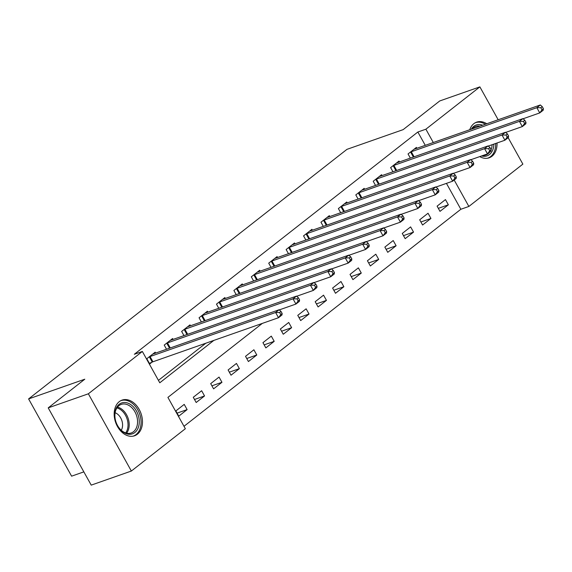 <?xml version="1.0" encoding="UTF-8"?>
<svg xmlns="http://www.w3.org/2000/svg" width="572" height="572" viewBox="0 0 572 572"><rect width="100%" height="100%" fill="white"/><g stroke="black" fill="none" stroke-linecap="round" stroke-linejoin="round"><path stroke-width="0.86" d="M119.255 401.658A18.897 13.449 -109.3 0 1 122.065 400.114A18.897 13.449 -109.3 0 1 140.183 411.411A18.897 13.449 -109.3 0 1 137.38 434.227A18.897 13.449 -109.3 0 1 134.577 435.778A18.897 13.449 -109.3 0 1 116.452 424.474A18.897 13.449 -109.3 0 1 119.255 401.658M469.755 129.73A18.897 13.449 -109.3 0 1 473.845 123.688A18.897 13.449 -109.3 0 1 476.655 122.143A18.897 13.449 -109.3 0 1 486.779 123.759M497.039 142.986A18.897 13.449 -109.3 0 1 491.97 156.256A18.897 13.449 -109.3 0 1 489.167 157.8A18.897 13.449 -109.3 0 1 479.729 156.606M83.841 471.871L71.6 476.169L28.6 398.92L346.961 149.349L403.16 129.63L439.732 100.958L479.872 86.873L498.176 119.762M508.151 137.688L522.865 164.128L468.876 206.449L454.161 180.008M183.998 426.297L460.853 209.266L468.876 206.449M262.319 323.394L167.911 397.397L185.342 428.721L131.353 471.042L88.36 393.793L142.349 351.465L159.781 382.782L213.842 340.404M88.36 393.793L48.22 407.872L91.22 485.127L131.353 471.042M460.853 209.266L446.439 183.369M445.459 199.592L437.101 206.142L440.004 211.361L448.362 204.812L445.459 199.592M428.042 213.242L419.684 219.798L422.586 225.018L430.945 218.461L428.042 213.242M410.624 226.898L402.266 233.447L405.169 238.667L413.535 232.118L410.624 226.898M393.207 240.547L384.849 247.104L387.759 252.323L396.117 245.767L393.207 240.547M375.797 254.204L367.431 260.753L370.341 265.973L378.7 259.423L375.797 254.204M358.379 267.853L350.021 274.41L352.924 279.629L361.282 273.073L358.379 267.853M340.962 281.51L332.604 288.059L335.507 293.279L343.865 286.729L340.962 281.51M323.545 295.159L315.186 301.716L318.089 306.935L326.455 300.379L323.545 295.159M306.127 308.816L297.769 315.365L300.679 320.585L309.037 314.035L306.127 308.816M288.717 322.465L280.351 329.022L283.262 334.241L291.62 327.685L288.717 322.465M271.3 336.122L262.941 342.671L265.844 347.89L274.202 341.341L271.3 336.122M253.882 349.771L245.524 356.327L248.427 361.547L256.785 354.99L253.882 349.771M236.465 363.427L228.106 369.977L231.009 375.196L239.375 368.647L236.465 363.427M219.047 377.077L210.689 383.633L213.599 388.853L221.957 382.296L219.047 377.077M201.637 390.733L193.272 397.283L196.182 402.502L204.54 395.953L201.637 390.733M184.22 404.383L175.861 410.939L178.764 416.159L187.123 409.602L184.22 404.383M425.268 145.338L417.853 132.018L134.32 354.282L142.349 351.465M158.43 380.366L205.82 343.221M416.895 148.277L416.409 147.397L408.043 153.947L410.367 158.115M399.485 161.933L398.991 161.047L390.633 167.603L392.95 171.764M382.067 175.583L381.574 174.703L373.216 181.252L375.532 185.421M364.65 189.239L364.157 188.352L355.798 194.909L358.115 199.07M347.233 202.888L346.739 202.002L338.381 208.558L340.697 212.72M329.815 216.545L329.329 215.658L320.963 222.215L323.287 226.376M312.405 230.194L311.912 229.308L303.553 235.864L305.87 240.025M294.988 243.851L294.494 242.964L286.136 249.521L288.452 253.682M277.57 257.5L277.077 256.613L268.718 263.17L271.035 267.331M260.153 271.157L259.659 270.27L251.301 276.827L253.618 280.988M242.735 284.806L242.249 283.919L233.884 290.476L236.207 294.637M225.325 298.455L224.832 297.576L216.473 304.132L218.79 308.294M207.908 312.112L207.414 311.225L199.056 317.782L201.373 321.943M190.49 325.761L189.997 324.882L181.639 331.431L183.955 335.6M173.073 339.418L172.58 338.531L164.221 345.088L166.538 349.249M155.655 353.067L155.169 352.188L146.804 358.737L149.714 363.956L151.98 362.183M48.22 407.872L84.792 379.207L28.6 398.92M417.853 132.018L425.883 129.2L479.872 86.873M433.297 142.521L425.883 129.2M436.479 186.865L436.121 187.144M384.234 227.82L383.876 228.099M366.816 241.477L366.459 241.756M349.399 255.126L349.042 255.405M297.154 296.089L296.796 296.368M279.737 309.738L279.379 310.017M438.316 208.337L448.362 204.812M177.077 413.127L187.123 409.602M194.494 399.478L204.54 395.953M211.912 385.821L221.957 382.296M229.329 372.172L239.375 368.647M246.739 358.515L256.785 354.99M264.157 344.866L274.202 341.341M281.574 331.209L291.62 327.685M298.992 317.56L309.037 314.035M316.409 303.904L326.455 300.379M333.819 290.254L343.865 286.729M351.237 276.598L361.282 273.073M368.654 262.948L378.7 259.423M386.071 249.292L396.117 245.767M403.489 235.643L413.535 232.118M420.899 221.986L430.945 218.461M543.4 108.709L542.235 106.621L540.847 107.715L542.006 109.803L543.4 108.709L543.228 110.189L539.746 112.92L536.843 107.7L411.289 151.752A2.424 0.4 -29.1 0 0 410.589 152.045L410.31 152.173M540.847 107.715L536.843 107.7L540.326 104.969L414.772 149.02A2.424 0.4 -29.1 0 1 414.271 149.156L414.142 149.17M542.006 109.803L539.746 112.92L523.08 118.769M542.235 106.621L540.326 104.969M525.983 122.365L524.824 120.277L523.43 121.371L524.588 123.459L525.983 122.365L525.811 123.845L522.329 126.576L519.426 121.357L393.872 165.408A2.424 0.4 -29.1 0 0 393.171 165.694L392.9 165.823M523.43 121.371L519.426 121.357L522.908 118.626L397.354 162.677A2.424 0.4 -29.1 0 1 396.854 162.805L396.725 162.827M524.588 123.459L522.329 126.576L505.662 132.425M524.824 120.277L522.908 118.626M508.565 136.014L507.407 133.927L506.013 135.021L507.178 137.108L508.565 136.014L508.401 137.494L504.912 140.226L502.009 135.006L376.455 179.057A2.424 0.4 -29.1 0 0 375.754 179.351L375.482 179.479M506.013 135.021L502.009 135.006L505.491 132.275L379.937 176.326A2.424 0.4 -29.1 0 1 379.443 176.462L379.308 176.476M507.178 137.108L504.912 140.226L488.245 146.075M507.407 133.927L505.491 132.275M491.155 149.671L489.989 147.583L488.595 148.677L489.761 150.765L491.155 149.671L490.983 151.151L487.501 153.882L484.591 148.663L359.037 192.714A2.424 0.4 -29.1 0 0 358.337 193L358.065 193.129M488.595 148.677L484.591 148.663L488.073 145.931L362.526 189.983A2.424 0.4 -29.1 0 1 362.026 190.111L361.89 190.133M489.761 150.765L487.501 153.882L470.827 159.731M489.989 147.583L488.073 145.931M473.738 163.32L472.572 161.232L471.178 162.326L472.343 164.414L473.738 163.32L473.566 164.8L470.084 167.532L467.174 162.312L341.627 206.363A2.424 0.4 -29.1 0 0 340.926 206.656L340.647 206.785M471.178 162.326L467.174 162.312L470.663 159.581L345.109 203.632A2.424 0.4 -29.1 0 1 344.609 203.768L344.473 203.782M472.343 164.414L470.084 167.532L453.41 173.38M472.572 161.232L470.663 159.581M471.328 129.179A16.352 11.64 -109.3 0 1 482.639 125.211M480.022 126.126A15.144 10.782 70.7 0 0 475.804 126.419A15.144 10.782 70.7 0 0 472.336 128.829M487.68 158.194A18.776 13.363 70.7 0 0 487.837 158.137A18.776 13.363 70.7 0 0 495.667 143.472M485.371 124.253A18.776 13.363 70.7 0 0 475.403 122.708A18.776 13.363 70.7 0 0 475.246 122.765L475.403 122.708M493.865 144.101A16.352 11.64 -109.3 0 1 481.581 155.956M483.083 155.427A15.144 10.782 70.7 0 0 485.835 154.991A15.144 10.782 70.7 0 0 489.589 152.238M491.105 149.585A15.144 10.782 70.7 0 0 492.134 144.709M134.878 432.489A16.352 11.64 -109.3 0 1 117.632 425.768A16.352 11.64 -109.3 0 1 119.19 404.304A16.352 11.64 -109.3 0 1 136.436 411.025A16.352 11.64 -109.3 0 1 134.878 432.489M118.969 405.627A15.144 10.782 70.7 0 0 116.724 423.909A15.144 10.782 70.7 0 0 131.245 432.968A15.144 10.782 70.7 0 0 133.49 431.724A15.144 10.782 70.7 0 0 135.736 413.442A15.144 10.782 70.7 0 0 121.221 404.39A15.144 10.782 70.7 0 0 118.969 405.627M133.247 436.114L133.097 436.164A18.776 13.363 70.7 0 0 133.247 436.114A18.776 13.363 70.7 0 0 136.043 434.577A18.776 13.363 70.7 0 0 138.824 411.904A18.776 13.363 70.7 0 0 120.821 400.679A18.776 13.363 70.7 0 0 120.656 400.736L120.821 400.679M115.122 412.741A10.782 7.672 -109.3 0 1 121.271 430.251M456.32 176.977L455.155 174.889L453.768 175.983L454.926 178.071L456.32 176.977L456.149 178.457L452.666 181.188L449.764 175.969L324.21 220.02A2.424 0.4 -29.1 0 0 323.509 220.306L323.23 220.434M453.768 175.983L449.764 175.969L453.246 173.237L327.692 217.288A2.424 0.4 -29.1 0 1 327.191 217.417L327.062 217.431M454.926 178.071L452.666 181.188L436 187.037M455.155 174.889L453.246 173.237M438.903 190.626L437.744 188.538L436.35 189.632L437.508 191.72L438.903 190.626L438.731 192.106L435.249 194.838L432.346 189.618L306.792 233.669A2.424 0.4 -29.1 0 0 306.091 233.962L305.82 234.091M436.35 189.632L432.346 189.618L435.828 186.887L310.274 230.938A2.424 0.4 -29.1 0 1 309.774 231.074L309.645 231.088M437.508 191.72L435.249 194.838L418.582 200.686M437.744 188.538L435.828 186.887M421.485 204.283L420.327 202.195L418.933 203.289L420.098 205.377L421.485 204.283L421.321 205.763L417.832 208.494L414.929 203.274L289.375 247.326A2.424 0.4 -29.1 0 0 288.674 247.612L288.402 247.74M418.933 203.289L414.929 203.274L418.411 200.543L292.857 244.594A2.424 0.4 -29.1 0 1 292.363 244.723L292.228 244.737M420.098 205.377L417.832 208.494L401.165 214.343M420.327 202.195L418.411 200.543M404.075 217.932L402.91 215.844L401.515 216.938L402.681 219.026L404.075 217.932L403.903 219.412L400.421 222.143L397.511 216.924L271.957 260.975A2.424 0.4 -29.1 0 0 271.257 261.268L270.985 261.397M401.515 216.938L397.511 216.924L400.993 214.193L275.447 258.244A2.424 0.4 -29.1 0 1 274.946 258.38L274.81 258.394M402.681 219.026L400.421 222.143L383.748 227.992M402.91 215.844L400.993 214.193M386.658 231.588L385.492 229.501L384.098 230.595L385.263 232.682L386.658 231.588L386.486 233.069L383.004 235.8L380.094 230.58L254.547 274.632A2.424 0.4 -29.1 0 0 253.846 274.917L253.568 275.046M384.098 230.595L380.094 230.58L383.583 227.849L258.029 271.9A2.424 0.4 -29.1 0 1 257.529 272.029L257.393 272.043M385.263 232.682L383.004 235.8L366.33 241.649M385.492 229.501L383.583 227.849M369.24 245.238L368.075 243.15L366.688 244.244L367.846 246.332L369.24 245.238L369.069 246.718L365.587 249.449L362.684 244.23L237.13 288.281A2.424 0.4 -29.1 0 0 236.429 288.574L236.15 288.703M366.688 244.244L362.684 244.23L366.166 241.498L240.612 285.55A2.424 0.4 -29.1 0 1 240.111 285.685L239.983 285.7M367.846 246.332L365.587 249.449L348.92 255.298M368.075 243.15L366.166 241.498M351.823 258.894L350.665 256.807L349.27 257.9L350.429 259.988L351.823 258.894L351.651 260.374L348.169 263.106L345.266 257.886L219.712 301.937A2.424 0.4 -29.1 0 0 219.012 302.223L218.74 302.352M349.27 257.9L345.266 257.886L348.748 255.155L223.194 299.206A2.424 0.4 -29.1 0 1 222.694 299.335L222.565 299.349M350.429 259.988L348.169 263.106L331.503 268.954M350.665 256.807L348.748 255.155M334.405 272.544L333.247 270.456L331.853 271.55L333.018 273.638L334.405 272.544L334.234 274.024L330.752 276.755L327.849 271.536L202.295 315.587A2.424 0.4 -29.1 0 0 201.594 315.88L201.323 316.009M331.853 271.55L327.849 271.536L331.331 268.804L205.777 312.855A2.424 0.4 -29.1 0 1 205.284 312.991L205.148 313.006M333.018 273.638L330.752 276.755L314.085 282.604M333.247 270.456L331.331 268.804M316.995 286.2L315.83 284.112L314.436 285.206L315.601 287.294L316.995 286.2L316.824 287.68L313.342 290.412L310.432 285.192L184.878 329.243A2.424 0.4 -29.1 0 0 184.177 329.529L183.905 329.658M314.436 285.206L310.432 285.192L313.914 282.461L188.36 326.512A2.424 0.4 -29.1 0 1 187.866 326.641L187.73 326.655M315.601 287.294L313.342 290.412L296.668 296.26M315.83 284.112L313.914 282.461M299.578 299.85L298.412 297.762L297.018 298.856L298.184 300.943L299.578 299.85L299.406 301.33L295.924 304.061L293.014 298.841L167.467 342.893A2.424 0.4 -29.1 0 0 166.767 343.186L166.488 343.307M297.018 298.856L293.014 298.841L296.503 296.11L170.949 340.161A2.424 0.4 -29.1 0 1 170.449 340.297L170.313 340.311M298.184 300.943L295.924 304.061L279.25 309.91M298.412 297.762L296.503 296.11M282.16 313.506L280.995 311.418L279.608 312.512L280.766 314.6L282.16 313.506L281.989 314.986L278.507 317.717L275.604 312.498L150.05 356.549A2.424 0.4 -29.1 0 0 149.349 356.835L149.07 356.964M279.608 312.512L275.604 312.498L279.086 309.767L153.532 353.818A2.424 0.4 -29.1 0 1 153.031 353.946L152.903 353.961M280.766 314.6L278.507 317.717L152.953 361.769A2.424 0.4 -29.1 0 0 152.252 362.055L149.392 363.384M280.995 311.418L279.086 309.767M411.289 151.752L414.099 156.799M410.589 152.045L413.377 157.057M393.872 165.408L396.682 170.456M393.171 165.694L395.96 170.706M376.455 179.057L379.265 184.105M375.754 179.351L378.542 184.363M359.037 192.714L361.847 197.762M358.337 193L361.132 198.012M341.627 206.363L344.437 211.411M340.926 206.656L343.715 211.669M117.482 407.121A15.144 10.782 -109.3 0 1 128.035 418.046A15.144 10.782 -109.3 0 1 126.619 433.168M125.668 432.897A14.643 10.425 70.7 0 0 126.905 418.439A14.643 10.425 70.7 0 0 116.902 407.929M324.21 220.02L327.02 225.068M323.509 220.306L326.297 225.318M306.792 233.669L309.602 238.717M306.091 233.962L308.88 238.974M289.375 247.326L292.185 252.374M288.674 247.612L291.463 252.624M271.957 260.975L274.767 266.023M271.257 261.268L274.052 266.28M254.547 274.632L257.35 279.679M253.846 274.917L256.635 279.93M237.13 288.281L239.94 293.329M236.429 288.574L239.218 293.586M219.712 301.937L222.522 306.985M219.012 302.223L221.8 307.236M202.295 315.587L205.105 320.635M201.594 315.88L204.383 320.892M184.878 329.243L187.688 334.291M184.177 329.529L186.972 334.541M167.467 342.893L170.27 347.94M166.767 343.186L169.555 348.198M150.05 356.549L152.953 361.769M149.349 356.835L152.252 362.055"/></g></svg>

